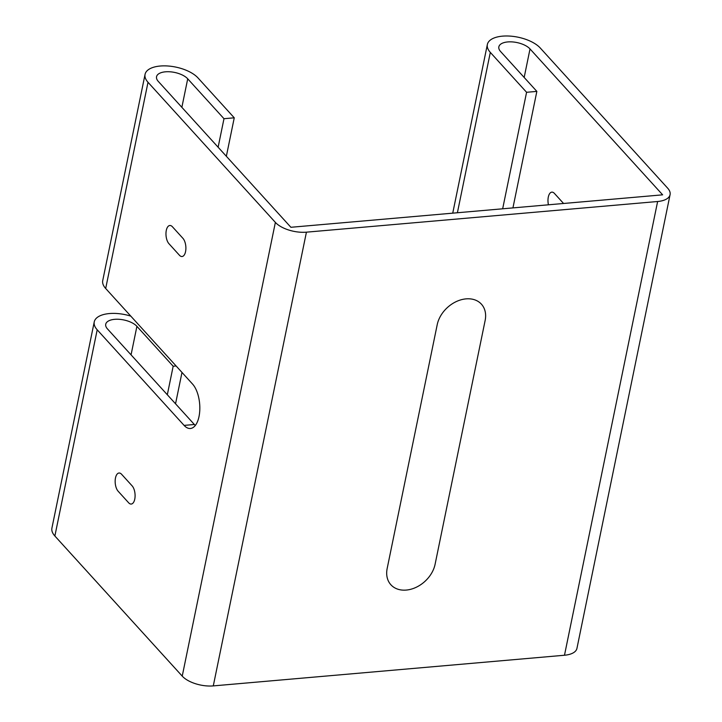 <?xml version="1.0" encoding="UTF-8"?>
<svg xmlns="http://www.w3.org/2000/svg" width="722" height="722" viewBox="0 0 722 722"><rect width="100%" height="100%" fill="white"/><g stroke="black" fill="none" stroke-linecap="round" stroke-linejoin="round"><path stroke-width="1.08" d="M387.173 568.467A27.355 20.387 137.7 0 0 406.269 590.073A27.355 20.387 137.7 0 0 435.095 564.279L485.139 320.487A27.355 20.387 -42.3 0 0 466.042 298.872A27.355 20.387 -42.3 0 0 437.216 324.665L387.173 568.467M179.453 255.263L168.939 243.693A9.765 4.648 -95 0 1 166.295 230.408A9.765 4.648 -95 0 1 172.414 226.762L182.928 238.332A9.765 4.648 -95 0 1 185.563 251.617A9.765 4.648 -95 0 1 179.453 255.263M132.117 485.852A9.765 4.648 85 0 1 134.761 499.137A9.765 4.648 85 0 1 128.642 502.783L118.128 491.213A9.765 4.648 85 0 1 115.484 477.937A9.765 4.648 85 0 1 121.603 474.291L132.117 485.852M563.566 203.478L554.424 193.415A9.765 4.648 -95 0 0 549.243 194.299A9.765 4.648 -95 0 0 548.431 204.804M130.799 316.128A28.528 13.303 11.6 0 0 94.248 321.886A28.528 13.303 11.6 0 0 97.199 329.801L184.092 425.393A23.835 11.353 -95 0 0 190.409 428.489A23.835 11.353 -95 0 0 199.777 410.349A23.835 11.353 -95 0 0 192.575 384.086L105.683 288.493A28.528 13.303 -168.4 0 1 102.732 280.578L145.059 74.366A28.528 13.303 11.6 0 0 148.01 82.281L275.371 222.394A23.447 10.929 11.6 0 0 306.426 232.168L657.625 201.51L564.487 655.242L213.288 685.9L306.426 232.168M657.625 201.51A23.447 10.929 -168.4 0 0 670.079 194.66A23.447 10.929 -168.4 0 0 667.651 188.153L540.291 48.031A28.528 13.303 -168.4 0 0 510.039 36.1A28.528 13.303 -168.4 0 0 487.359 44.484A28.528 13.303 -168.4 0 0 490.319 52.399L526.582 92.29L502.665 208.793M181.863 107.334L187.72 78.815A16.805 7.834 11.6 0 0 169.896 71.785A16.805 7.834 11.6 0 0 156.539 76.722A16.805 7.834 11.6 0 0 158.28 81.387L290.894 227.286L662.643 194.832L530.02 48.934A16.805 7.834 -168.4 0 0 512.196 41.903A16.805 7.834 -168.4 0 0 498.848 46.84A16.805 7.834 -168.4 0 0 500.581 51.506L536.852 91.396L526.582 92.29M512.936 207.9L536.852 91.396M145.059 74.366A28.528 13.303 11.6 0 1 167.73 65.982A28.528 13.303 11.6 0 1 197.99 77.922L234.253 117.812L223.982 118.706L187.72 78.815M184.092 425.393L194.362 424.5L107.47 328.907A16.805 7.834 -168.4 0 1 105.728 324.241A16.805 7.834 -168.4 0 1 119.085 319.305A16.805 7.834 -168.4 0 1 136.909 326.335L173.172 366.235L167.323 394.744M194.362 424.5A23.835 11.353 -95 0 0 195.319 425.448M275.371 222.394L182.233 676.126L54.872 536.013L97.199 329.801M181.989 372.435L175.545 403.797M173.172 366.235L176.114 365.973M94.248 321.886L51.921 528.098A28.528 13.303 11.6 0 0 54.872 536.013M226.356 156.277L234.253 117.812M218.125 147.225L223.982 118.706M182.233 676.126A23.447 10.929 11.6 0 0 213.288 685.9M670.079 194.66L576.941 648.392A23.447 10.929 -168.4 0 1 564.487 655.242M490.319 52.399L457.396 212.746M524.172 77.453L530.02 48.934M105.683 288.493L148.01 82.281M136.909 326.335L131.061 354.854M487.359 44.484L452.739 213.152"/></g></svg>
